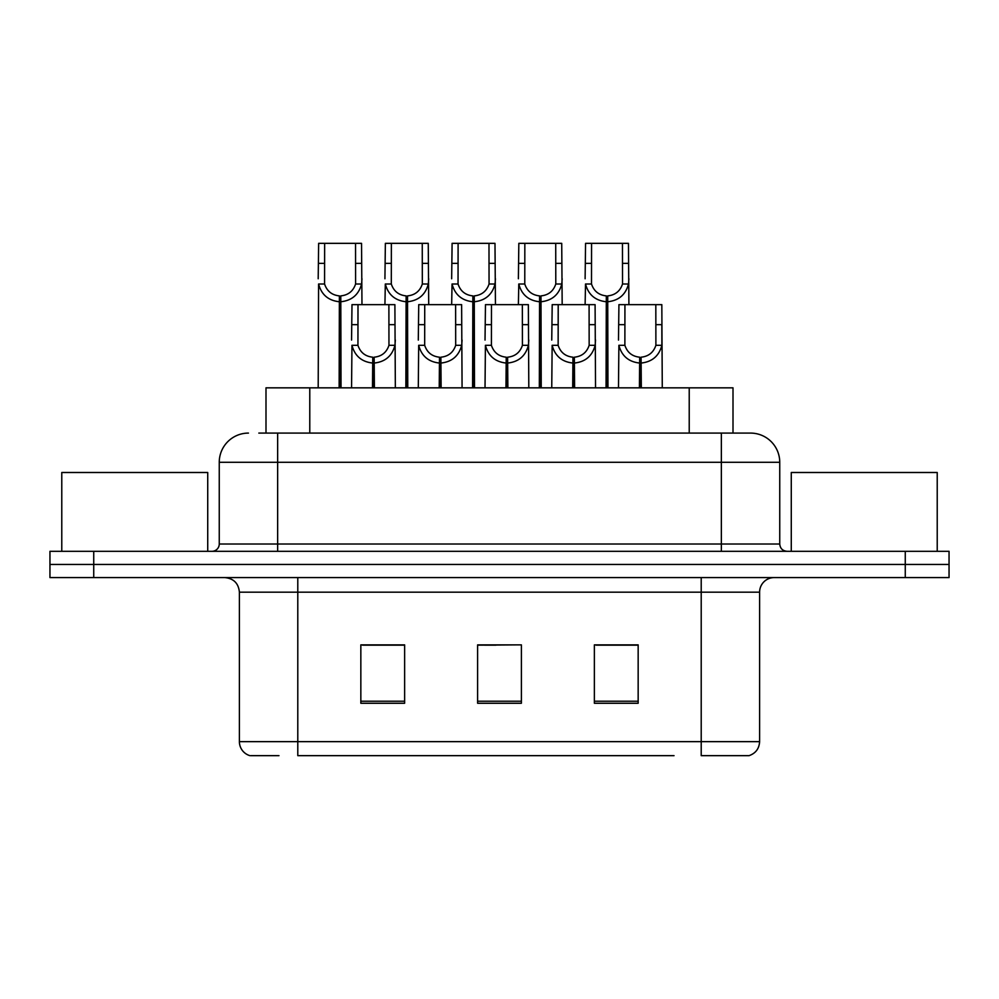 <?xml version="1.0" encoding="UTF-8"?>
<svg xmlns="http://www.w3.org/2000/svg" width="999" height="999" viewBox="0 0 999 999"><rect width="100%" height="100%" fill="white"/><g stroke="black" fill="none" stroke-linecap="round" stroke-linejoin="round"><path stroke-width="1.5" d="M265.996 433.091L265.996 387.837L733.004 387.837L733.004 433.091M278.971 755.656L250.637 755.656M759.602 741.645C759.19 748.638 755.694 753.308 749.088 755.656L701.211 755.656L701.211 741.645L759.602 741.645L759.602 592.182A14.598 14.598 0 0 1 774.188 577.584M249.912 755.656A14.598 14.598 0 0 1 239.398 741.645L239.398 592.182C238.536 583.316 233.679 578.458 224.812 577.584M93.731 551.311L949.05 551.311L949.05 564.447L49.95 564.447L49.95 577.584L93.731 577.584L93.731 564.447L49.95 564.447L49.95 551.311L93.731 551.311L93.731 564.447L949.05 564.447L949.05 577.584L93.731 577.584M638.161 703.259L638.161 644.867L594.368 644.867L594.368 703.259L638.161 703.259M404.632 703.259L404.632 644.867L360.839 644.867L360.839 703.259L404.632 703.259M521.391 703.259L521.391 644.867L477.609 644.867L477.609 703.259L521.391 703.259M674.038 755.656L297.789 755.656L297.789 741.645L701.211 741.645L701.211 592.182L239.398 592.182M395.866 645.167L384.403 645.167M362.5 645.167L404.632 645.167M629.432 644.867L617.956 645.167M596.066 645.167L638.161 645.167M477.609 645.167L517.857 644.867M495.966 645.167L484.49 645.167M259.49 433.091L750.099 433.091M258.828 433.091L277.647 433.091L277.647 462.275L219.256 462.275L219.256 544.018A7.293 7.293 0 0 1 211.963 551.311M248.451 433.091A29.196 29.196 0 0 0 219.256 462.275M750.549 433.091A29.196 29.196 0 0 1 779.744 462.275L779.744 544.018C780.169 548.451 782.604 550.886 787.037 551.311M372.49 387.837L372.752 357.192C365.259 356.418 360.327 352.46 357.942 345.304L358.004 304.645L394.892 304.645L395.342 387.837M372.49 363.024C361.613 361.8 354.77 355.894 351.96 345.304L351.561 387.837M351.561 340.072L351.998 304.645L358.004 304.645M374.15 387.837L374.15 357.192C381.643 356.418 386.576 352.46 388.961 345.304L388.886 304.645M374.15 357.192L374.4 387.837M372.752 357.192L372.752 387.837M395.342 340.072L394.942 345.304C392.132 355.894 385.289 361.8 374.4 363.024M339.136 387.837L339.385 295.891C331.893 295.117 326.96 291.159 324.575 284.003L324.65 243.344L361.538 243.344L361.975 304.645M339.136 301.723C328.246 300.499 321.403 294.593 318.594 284.003L318.194 387.837M318.194 278.771L318.644 243.344L324.65 243.344M340.784 387.837L340.784 295.891C348.276 295.117 353.209 291.159 355.594 284.003L355.532 243.344M340.784 295.891L341.046 387.837M339.385 295.891L339.385 387.837M361.975 278.771L361.576 284.003C358.766 294.593 351.923 300.499 341.046 301.723M207.73 551.311L207.73 472.502L61.776 472.502L61.776 551.311M937.224 551.311L937.224 472.502L791.27 472.502L791.27 551.311M439.223 387.837L439.485 357.192C431.993 356.418 427.048 352.46 424.675 345.304L424.737 304.645L461.625 304.645L462.075 387.837M439.223 363.024C428.346 361.8 421.503 355.894 418.681 345.304L418.294 387.837M418.294 340.072L418.731 304.645L424.737 304.645M440.884 387.837L440.884 357.192C448.376 356.418 453.309 352.46 455.694 345.304L455.619 304.645M440.884 357.192L441.133 387.837M439.485 357.192L439.485 387.837M462.075 340.072L461.675 345.304C458.866 355.894 452.023 361.8 441.133 363.024M505.956 387.837L506.218 357.192C498.726 356.418 493.781 352.46 491.408 345.304L491.471 304.645L528.359 304.645L528.808 387.837M505.956 363.024C495.079 361.8 488.236 355.894 485.414 345.304L485.027 387.837M485.027 340.072L485.464 304.645L491.471 304.645M507.617 387.837L507.617 357.192C515.109 356.418 520.042 352.46 522.427 345.304L522.352 304.645M507.617 357.192L507.867 387.837M506.218 357.192L506.218 387.837M528.808 340.072L528.409 345.304C525.599 355.894 518.756 361.8 507.867 363.024M572.689 387.837L572.951 357.192C565.459 356.418 560.514 352.46 558.141 345.304L558.204 304.645L595.092 304.645L595.541 387.837M572.689 363.024C561.813 361.8 554.969 355.894 552.147 345.304L551.748 387.837M551.748 340.072L552.197 304.645L558.204 304.645M574.35 387.837L574.35 357.192C581.843 356.418 586.775 352.46 589.16 345.304L589.085 304.645M574.35 357.192L574.6 387.837M572.951 357.192L572.951 387.837M595.541 340.072L595.142 345.304C592.332 355.894 585.476 361.8 574.6 363.024M639.422 387.837L639.672 357.192C632.18 356.418 627.247 352.46 624.875 345.304L624.937 304.645L661.825 304.645L662.275 387.837M639.422 363.024C628.546 361.8 621.69 355.894 618.881 345.304L618.481 387.837M618.481 340.072L618.93 304.645L624.937 304.645M641.083 387.837L641.083 357.192C648.576 356.418 653.508 352.46 655.893 345.304L655.819 304.645M641.083 357.192L641.333 387.837M639.672 357.192L639.672 387.837M655.819 324.663L661.825 324.663L661.875 345.304C659.065 355.894 652.21 361.8 641.333 363.024M405.856 387.837L406.118 295.891C398.626 295.117 393.681 291.159 391.308 284.003L391.371 243.344L428.259 243.344L428.708 304.645M405.856 301.723C394.98 300.499 388.136 294.593 385.314 284.003L384.927 304.645M384.927 278.771L385.364 243.344L391.371 243.344M407.517 387.837L407.517 295.891C415.01 295.117 419.942 291.159 422.327 284.003L422.252 243.344M407.517 295.891L407.767 387.837M406.118 295.891L406.118 387.837M428.708 278.771L428.309 284.003C425.499 294.593 418.656 300.499 407.767 301.723M472.589 387.837L472.852 295.891C465.359 295.117 460.414 291.159 458.042 284.003L458.104 243.344L494.992 243.344L495.442 304.645M472.589 301.723C461.713 300.499 454.87 294.593 452.048 284.003L451.66 304.645M451.66 278.771L452.097 243.344L458.104 243.344M474.25 387.837L474.25 295.891C481.743 295.117 486.675 291.159 489.06 284.003L488.986 243.344M474.25 295.891L474.5 387.837M472.852 295.891L472.852 387.837M495.442 278.771L495.042 284.003C492.232 294.593 485.389 300.499 474.5 301.723M539.323 387.837L539.585 295.891C532.092 295.117 527.147 291.159 524.775 284.003L524.837 243.344L561.725 243.344L562.175 304.645M539.323 301.723C528.446 300.499 521.603 294.593 518.781 284.003L518.381 304.645M518.381 278.771L518.831 243.344L524.837 243.344M540.983 387.837L540.983 295.891C548.476 295.117 553.409 291.159 555.794 284.003L555.719 243.344M540.983 295.891L541.233 387.837M539.585 295.891L539.585 387.837M562.175 278.771L561.775 284.003C558.965 294.593 552.122 300.499 541.233 301.723M606.056 387.837L606.318 295.891C598.813 295.117 593.881 291.159 591.508 284.003L591.57 243.344L628.458 243.344L628.908 304.645M606.056 301.723C595.179 300.499 588.324 294.593 585.514 284.003L585.114 304.645M585.114 278.771L585.564 243.344L591.57 243.344M607.717 387.837L607.717 295.891C615.209 295.117 620.142 291.159 622.527 284.003L622.452 243.344M607.717 295.891L607.966 387.837M606.318 295.891L606.318 387.837M628.908 278.771L628.508 284.003C625.699 294.593 618.843 300.499 607.966 301.723M309.777 433.091L309.777 387.837M689.223 433.091L689.223 387.837M701.211 577.584L701.211 592.182L759.602 592.182M239.398 741.645L297.789 741.645L297.789 577.584M905.269 577.584L905.269 551.311M521.391 701.223L477.609 701.223M404.632 701.223L360.839 701.223M638.161 701.223L594.368 701.223M277.647 551.311L277.647 544.018L779.744 544.018M219.256 544.018L277.647 544.018L277.647 462.275L721.353 462.275L721.353 551.311M779.744 462.275L721.353 462.275L721.353 433.091M358.004 324.663L351.998 324.663M357.942 345.304L351.96 345.304M394.942 345.304L388.961 345.304M394.892 324.663L388.886 324.663M324.65 263.361L318.644 263.361M324.575 284.003L318.594 284.003M361.576 284.003L355.594 284.003M361.538 263.361L355.532 263.361M424.737 324.663L418.731 324.663M424.675 345.304L418.681 345.304M461.675 345.304L455.694 345.304M461.625 324.663L455.619 324.663M491.471 324.663L485.464 324.663M491.408 345.304L485.414 345.304M528.409 345.304L522.427 345.304M528.359 324.663L522.352 324.663M558.204 324.663L552.197 324.663M558.141 345.304L552.147 345.304M595.142 345.304L589.16 345.304M595.092 324.663L589.085 324.663M624.937 324.663L618.93 324.663M624.875 345.304L618.881 345.304M661.875 345.304L655.893 345.304M391.371 263.361L385.364 263.361M391.308 284.003L385.314 284.003M428.309 284.003L422.327 284.003M428.259 263.361L422.252 263.361M458.104 263.361L452.097 263.361M458.042 284.003L452.048 284.003M495.042 284.003L489.06 284.003M494.992 263.361L488.986 263.361M524.837 263.361L518.831 263.361M524.775 284.003L518.781 284.003M561.775 284.003L555.794 284.003M561.725 263.361L555.719 263.361M591.57 263.361L585.564 263.361M591.508 284.003L585.514 284.003M628.508 284.003L622.527 284.003M628.458 263.361L622.452 263.361"/></g></svg>
